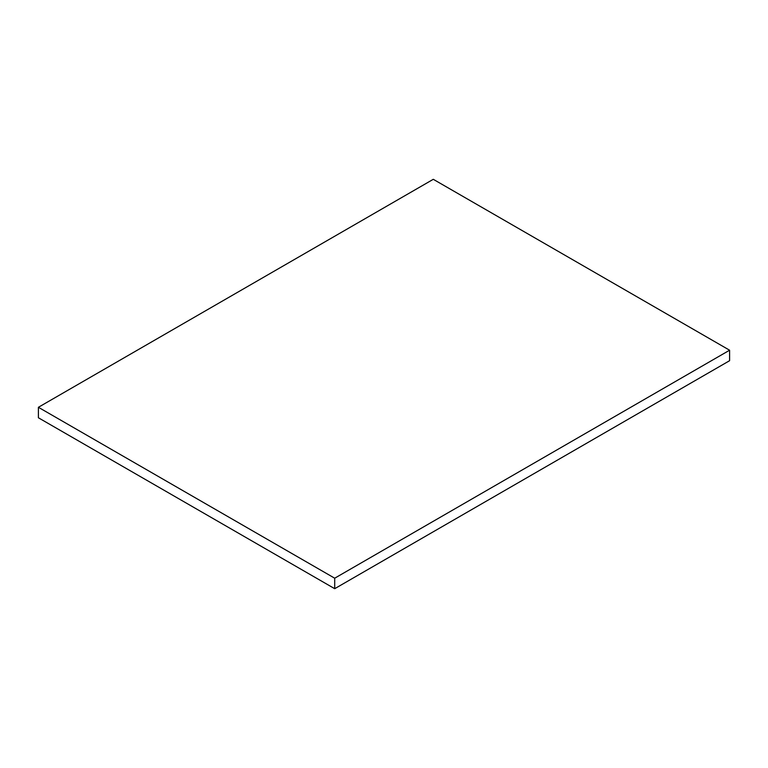 <?xml version="1.0" encoding="UTF-8"?>
<svg xmlns="http://www.w3.org/2000/svg" width="768" height="768" viewBox="0 0 768 768"><rect width="100%" height="100%" fill="white"/><g stroke="black" fill="none" stroke-linecap="round" stroke-linejoin="round"><path stroke-width="1.15" d="M729.6 350.218L433.286 179.309L38.4 407.29L38.4 417.773L334.704 588.691L729.6 360.701L729.6 350.218L334.704 578.208L334.704 588.691M38.4 407.29L334.704 578.208"/></g></svg>
